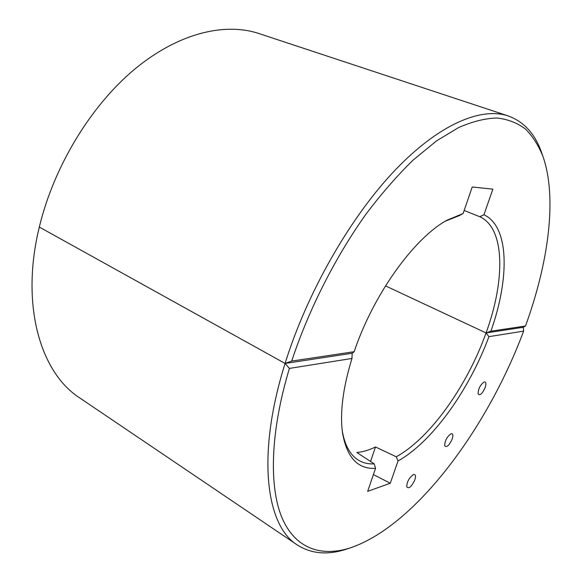 <?xml version="1.0" encoding="UTF-8"?>
<svg xmlns="http://www.w3.org/2000/svg" width="582" height="582" viewBox="0 0 582 582"><rect width="100%" height="100%" fill="white"/><g stroke="black" fill="none" stroke-linecap="round" stroke-linejoin="round"><path stroke-width="0.87" d="M485.148 387.619C482.245 393.825 479.895 395.927 478.113 393.919C478.178 388.987 480.157 385.015 484.057 382.01C486.072 381.647 486.436 383.516 485.148 387.619C482.245 393.825 479.895 395.927 478.113 393.919C478.178 388.987 480.157 385.015 484.057 382.01C486.072 381.647 486.436 383.516 485.148 387.619M385.495 285.878L486.057 332.933C467.31 385.59 430.28 438.181 396.247 456.783L398.059 460.929L390.282 483.242L373.404 474.599L390.282 483.242L367.649 491.361L375.565 468.321C357.865 469.39 346.85 457.568 342.514 432.87C346.85 457.568 357.865 469.39 375.565 468.321L374.204 463.869C368.493 464.181 363.343 463.01 358.767 460.347C363.343 463.01 368.493 464.181 374.204 463.869L356.839 452.505L374.204 463.869L375.565 468.321L367.649 491.361L390.282 483.242L398.059 460.929C432.259 441.993 469.405 389.62 488.916 336.651L486.057 332.933L523.276 327.288L486.057 332.933L490.881 331.194L525.495 326.007L523.276 327.288L523.611 331.129L488.916 336.651C469.405 389.62 432.259 441.993 398.059 460.929L396.247 456.783L375.492 446.969L370.538 461.475L375.492 446.969L396.247 456.783C430.28 438.181 467.31 385.59 486.057 332.933L523.276 327.288L523.611 331.129C487.512 428.105 415.759 525.393 350.822 547.713C321.853 557.192 295.802 549.204 282.255 518.38C268.942 487.403 270.07 432.448 289.407 368.413L285.085 363.437L39.314 227.06L285.085 363.437L352.183 353.252L351.972 358.454L289.407 368.413L285.085 363.437L291.706 361.066L354.183 351.695L352.183 353.252L285.085 363.437L39.314 227.06C20.079 305.63 40.769 373.077 79.792 397.964C40.769 373.077 20.079 305.63 39.314 227.06C53.799 166.59 90.763 105.888 134.311 69.491C177.997 33.145 224.601 22.145 258.895 33.53L508.21 115.934C480.987 106.826 438.77 124.162 394.254 171.057C349.862 217.944 306.998 292.833 285.085 363.437L352.183 353.252L351.972 358.454L289.407 368.413C270.07 432.448 268.942 487.403 282.255 518.38C295.802 549.204 321.853 557.192 350.822 547.713L347.272 548.884C328.292 555.33 311.646 554.035 297.344 545.007C266.09 525.844 256.167 455.371 285.085 363.437C256.167 455.371 266.09 525.844 297.344 545.007C311.646 554.035 328.292 555.33 347.272 548.884L350.822 547.713C415.759 525.393 487.512 428.105 523.611 331.129L488.916 336.651L486.057 332.933L385.495 285.878L486.057 332.933C505.314 280.429 505.278 228.202 479.779 216.737L483.933 214.758L492.859 189.165L472.228 186.975L463.105 213.529L447.027 220.2C414.289 237.834 373.157 294.732 354.183 351.695M342.514 432.87C339.779 412.864 342.929 388.056 351.972 358.454C342.929 388.056 339.779 412.864 342.514 432.87M452.17 439.141C449.064 445.667 446.569 447.856 444.677 445.71C444.874 440.683 446.976 436.704 450.999 433.772C453.007 433.423 453.4 435.205 452.17 439.141C449.064 445.667 446.569 447.856 444.677 445.71C444.874 440.683 446.976 436.704 450.999 433.772C453.007 433.423 453.4 435.205 452.17 439.141M414.85 479.866C411.467 486.865 408.753 489.164 406.702 486.756C407.007 481.54 409.27 477.48 413.496 474.57C415.592 474.206 416.043 475.974 414.85 479.866C411.467 486.865 408.753 489.164 406.702 486.756C407.007 481.54 409.27 477.48 413.496 474.57C415.592 474.206 416.043 475.974 414.85 479.866M356.839 452.505C362.761 451.988 368.981 450.148 375.492 446.969C368.981 450.148 362.761 451.988 356.839 452.505M358.767 460.347C350.371 455.408 344.871 445.586 342.26 430.898C344.871 445.586 350.371 455.408 358.767 460.347M525.495 326.007C548.433 262.977 557.396 198.084 543.028 156.616L541.784 153.095C535.294 134.122 524.106 121.74 508.21 115.934M463.105 213.529L459.314 215.609L445.317 221.204M464.152 210.48L479.779 216.737M490.881 331.194C509.716 278.407 509.432 226.427 483.933 214.758M543.028 156.616C538.619 145.587 532.777 136.406 525.502 129.066C517.405 122.94 507.911 119.252 497.006 118.008C485.352 118.299 472.533 121.485 458.565 127.574L436.464 140.931L413.155 160.065C397.237 175.575 381.479 193.646 365.889 214.278C335.196 257.339 308.576 309.959 291.706 361.066M79.792 397.964L297.344 545.007L79.792 397.964"/></g></svg>
